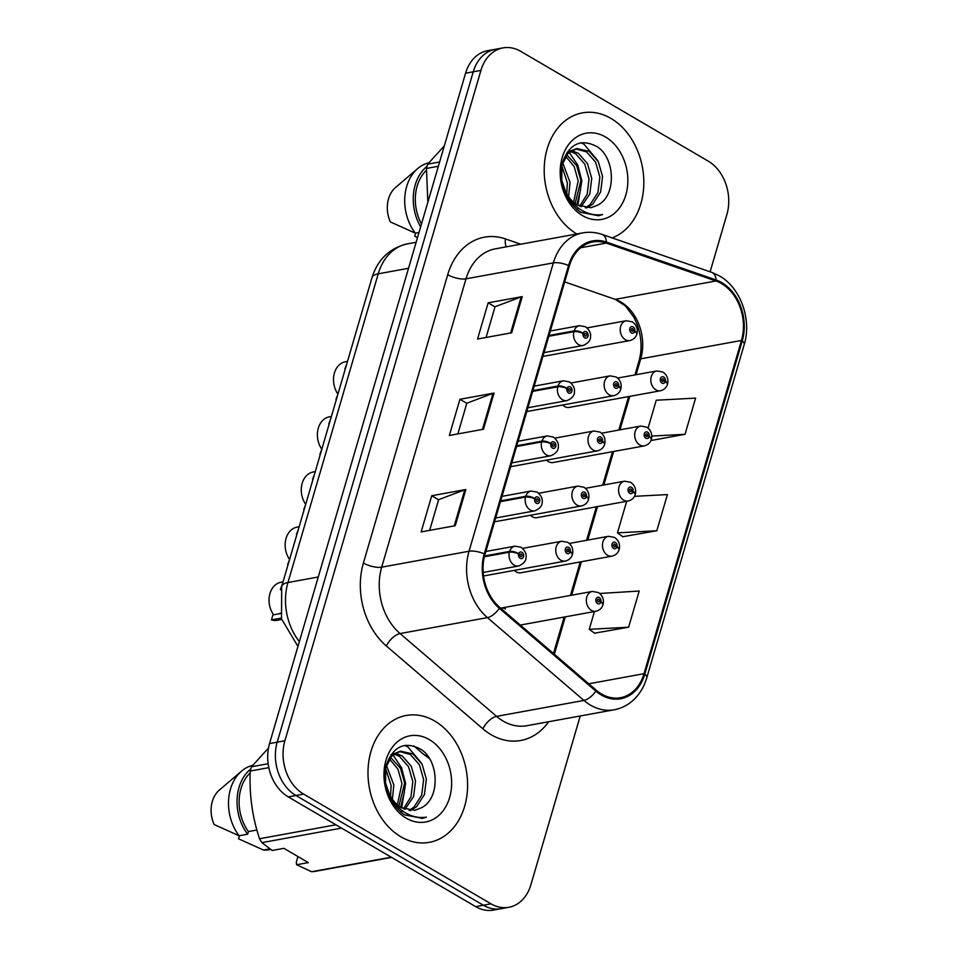<?xml version="1.0" encoding="UTF-8"?>
<svg xmlns="http://www.w3.org/2000/svg" width="958" height="958" viewBox="0 0 958 958"><rect width="100%" height="100%" fill="white"/><g stroke="black" fill="none" stroke-linecap="round" stroke-linejoin="round"><path stroke-width="1.44" d="M546.623 460.115A10.071 7.7 79.7 0 0 548.563 461.672A10.071 7.7 79.7 0 0 553.017 462.546L644.279 445.889A10.071 7.7 -100.3 0 1 639.836 445.015A10.071 7.7 -100.3 0 1 634.699 434.465A10.071 7.7 -100.3 0 1 640.663 426.059L646.746 427.16C650.889 430.082 652.458 433.998 651.464 438.908A6.718 2.215 -165.9 0 0 649.213 436.489A3.353 2.563 79.7 0 0 647.62 432.178A3.353 2.563 79.7 0 0 644.303 433.77A3.353 2.563 79.7 0 0 645.86 438.213A3.353 2.563 79.7 0 0 649.141 436.752L647.704 435.818A1.341 1.03 -100.3 0 1 645.704 434.992A1.341 1.03 -100.3 0 1 647.093 433.986A1.341 1.03 -100.3 0 1 647.728 435.71L649.213 436.489M530.492 515.236A10.071 7.7 79.7 0 0 532.444 516.805A10.071 7.7 79.7 0 0 536.899 517.667L628.161 501.01A10.071 7.7 -100.3 0 1 623.718 500.148A10.071 7.7 -100.3 0 1 618.581 489.586A10.071 7.7 -100.3 0 1 624.544 481.191L630.627 482.293C634.771 485.203 636.34 489.119 635.346 494.041A6.718 2.215 -165.9 0 0 633.094 491.622A3.353 2.563 79.7 0 0 631.502 487.311A3.353 2.563 79.7 0 0 628.185 488.891A3.353 2.563 79.7 0 0 629.741 493.334A3.353 2.563 79.7 0 0 633.022 491.885L631.585 490.951A1.341 1.03 -100.3 0 1 629.586 490.125A1.341 1.03 -100.3 0 1 630.975 489.119A1.341 1.03 -100.3 0 1 631.609 490.843L633.094 491.622M514.374 570.369A10.071 7.7 79.7 0 0 516.326 571.926A10.071 7.7 79.7 0 0 520.781 572.8L612.042 556.131A10.071 7.7 -100.3 0 1 607.588 555.269A10.071 7.7 -100.3 0 1 602.462 544.707A10.071 7.7 -100.3 0 1 608.426 536.312L614.509 537.414C618.652 540.324 620.221 544.24 619.227 549.162A6.718 2.215 -165.9 0 0 616.976 546.743A3.353 2.563 79.7 0 0 615.383 542.432A3.353 2.563 79.7 0 0 612.066 544.012A3.353 2.563 79.7 0 0 613.623 548.455A3.353 2.563 79.7 0 0 616.904 547.006L615.467 546.072A1.341 1.03 -100.3 0 1 613.467 545.246A1.341 1.03 -100.3 0 1 614.856 544.24A1.341 1.03 -100.3 0 1 615.491 545.964L616.976 546.743M505.489 608.965A10.071 7.7 79.7 0 0 501.034 608.091A10.071 7.7 79.7 0 0 500.627 608.186M562.741 404.995A10.071 7.7 79.7 0 0 564.681 406.551A10.071 7.7 79.7 0 0 569.136 407.425L660.409 390.768A10.071 7.7 -100.3 0 1 655.955 389.894A10.071 7.7 -100.3 0 1 650.829 379.332A10.071 7.7 -100.3 0 1 656.781 370.938L662.876 372.039C667.008 374.949 668.576 378.865 667.582 383.787A6.718 2.215 -165.9 0 0 665.331 381.368A3.353 2.563 79.7 0 0 663.738 377.057A3.353 2.563 79.7 0 0 660.421 378.649A3.353 2.563 79.7 0 0 661.978 383.092A3.353 2.563 79.7 0 0 665.259 381.631L663.822 380.697A1.341 1.03 -100.3 0 1 661.822 379.871A1.341 1.03 -100.3 0 1 663.211 378.865A1.341 1.03 -100.3 0 1 663.846 380.589L665.331 381.368M610.929 118.421A64.485 49.253 79.7 0 0 582.428 112.864A64.485 49.253 79.7 0 0 544.288 166.369A64.485 49.253 79.7 0 0 576.764 233.98A64.485 49.253 79.7 0 1 544.288 166.369A64.485 49.253 79.7 0 1 582.428 112.864A64.485 49.253 79.7 0 1 610.929 118.421A64.485 49.253 79.7 0 1 643.824 181.613A64.485 49.253 79.7 0 1 612.138 237.907A64.485 49.253 79.7 0 0 643.824 181.613A64.485 49.253 79.7 0 0 610.929 118.421M434.716 721.027A64.485 49.253 79.7 0 0 406.216 715.47A64.485 49.253 79.7 0 0 368.064 769.202A64.485 49.253 79.7 0 0 400.875 836.777A64.485 49.253 79.7 0 0 429.376 842.333A64.485 49.253 79.7 0 0 467.528 788.602A64.485 49.253 79.7 0 0 434.716 721.027A64.485 49.253 79.7 0 0 406.216 715.47A64.485 49.253 79.7 0 0 368.064 769.202A64.485 49.253 79.7 0 0 400.875 836.777A64.485 49.253 79.7 0 0 429.376 842.333A64.485 49.253 79.7 0 0 467.528 788.602A64.485 49.253 79.7 0 0 434.716 721.027M636.088 374.722L640.734 358.831A42.99 32.835 79.7 0 0 620.784 301.962A42.99 32.835 79.7 0 0 615.347 299.423A42.99 32.835 79.7 0 0 615.192 299.363L564.693 281.903M721.506 283.58A42.99 32.835 -100.3 0 1 741.468 340.449L644.015 673.702A42.99 32.835 -100.3 0 1 620.497 697.699A42.99 32.835 -100.3 0 1 596.247 690.227L499.741 607.42A42.99 32.835 -100.3 0 1 485.035 554.311L569.351 265.965A42.99 32.835 -100.3 0 1 592.87 241.955A42.99 32.835 -100.3 0 1 606.282 243.081L715.913 280.981A42.99 32.835 -100.3 0 1 721.506 283.58M721.793 282.61A44.068 33.65 79.7 0 0 716.057 279.952L606.414 242.051A44.068 33.65 79.7 0 0 568.573 265.498L484.257 553.856A44.068 33.65 79.7 0 0 499.322 608.294L595.828 691.101A44.068 33.65 79.7 0 0 644.794 674.157L742.246 340.904A44.068 33.65 79.7 0 0 721.793 282.61M710.129 271.797L726.906 214.436A40.296 30.776 79.7 0 0 708.202 161.112L520.793 51.373A40.296 30.776 79.7 0 0 502.974 47.9L487.622 50.702A40.296 30.776 79.7 0 0 465.576 73.203L269.545 743.564A40.296 30.776 79.7 0 0 288.25 796.888L475.659 906.627L483.335 905.226A40.296 30.776 79.7 0 0 501.154 908.699A40.296 30.776 79.7 0 1 483.335 905.226L295.926 795.487L483.335 905.226L491.011 903.825A40.296 30.776 79.7 0 0 508.83 907.298A40.296 30.776 79.7 0 0 530.876 884.797L580.237 715.973M269.545 743.564L277.221 742.163A40.296 30.776 79.7 0 0 295.926 795.487A40.296 30.776 79.7 0 1 277.221 742.163L473.252 71.802L277.221 742.163L284.897 740.762A40.296 30.776 79.7 0 0 303.602 794.086L491.011 903.825M495.298 49.301A40.296 30.776 79.7 0 0 473.252 71.802A40.296 30.776 79.7 0 1 495.298 49.301M594.571 633.178L628.616 627.203L639.202 591.038L599.732 593.481M650.913 440.524L685.03 434.297L695.604 398.121L656.242 400.228L648.087 428.106M622.784 536.72L656.829 530.744L667.403 494.579L634.459 496.34M554.347 654.278L565.292 616.856M571.615 595.217L581.41 561.723M587.733 540.084L597.529 506.602M603.851 484.964L613.647 451.481M619.97 429.843L629.765 396.361M502.974 47.9A40.296 30.776 79.7 0 0 480.928 70.401L284.897 740.762M511.68 332.785L477.563 339.012L488.137 302.836L522.254 296.609L511.68 332.785M455.266 525.691L421.149 531.918L431.723 495.753L465.851 489.526L455.266 525.691M483.479 429.244L449.35 435.471L459.936 399.294L494.053 393.067L483.479 429.244M459.936 399.294L466.797 403.318M457.852 433.914L466.833 403.198L492.987 393.355A10.742 3.808 16.3 0 1 494.053 393.067M431.723 495.753L438.596 499.777M429.651 530.373L438.632 499.657L464.786 489.813A10.742 3.808 16.3 0 1 465.851 489.526M488.137 302.836L495.011 306.859M486.065 337.456L495.035 306.752L521.188 296.896A10.742 3.808 16.3 0 1 522.254 296.609M656.829 530.744L617.455 532.852L626.688 501.285M617.455 532.852L623.047 536.911M685.03 434.297L651.787 436.07M628.616 627.203L589.254 629.31L594.451 611.527M589.254 629.31L594.846 633.37M475.659 906.627A40.296 30.776 79.7 0 0 493.478 910.1L508.83 907.298M662.182 380.997L663.822 380.697M665.259 381.631A6.718 2.539 18.5 0 1 667.367 384.541C666.349 387.727 664.038 389.798 660.409 390.768M662.122 380.913L663.846 380.589M337.935 394.109A20.154 15.388 -100.3 0 1 334.114 374.183A20.154 15.388 -100.3 0 1 345.455 361.741L347.503 361.37M636.819 333.923A6.718 2.215 -165.9 0 0 636.986 333.588A6.718 2.215 -165.9 0 0 634.747 331.169A3.353 2.563 79.7 0 0 633.154 326.858A3.353 2.563 79.7 0 0 629.825 328.45A3.353 2.563 79.7 0 0 631.382 332.893A3.353 2.563 79.7 0 0 634.663 331.432L633.226 330.498A1.341 1.03 -100.3 0 1 631.226 329.672A1.341 1.03 -100.3 0 1 632.615 328.666A1.341 1.03 -100.3 0 1 633.262 330.39L634.747 331.169M631.585 330.797L633.226 330.498M634.663 331.432A6.718 2.539 18.5 0 1 636.771 334.342C635.765 337.527 633.442 339.599 629.813 340.569A10.071 7.7 -100.3 0 1 625.358 339.695A10.071 7.7 -100.3 0 1 620.233 329.145A10.071 7.7 -100.3 0 1 626.197 320.738L632.28 321.84C636.411 324.762 637.992 328.666 636.986 333.588M631.526 330.714L633.262 330.39M345.191 369.285A14.777 11.292 79.7 0 0 344.856 368.926L346.772 363.872M335.947 399.39L337.863 394.349M548.79 336.27L573.866 331.696A6.718 2.215 14.1 0 1 583.075 333.504A3.353 2.563 79.7 0 0 584.679 337.815A3.353 2.563 79.7 0 0 587.996 336.234A3.353 2.563 79.7 0 0 586.44 331.791A3.353 2.563 79.7 0 0 583.159 333.24L584.596 334.186A1.341 1.03 -100.3 0 1 586.595 335.013A1.341 1.03 -100.3 0 1 585.206 336.007A1.341 1.03 -100.3 0 1 584.56 334.282L583.075 333.504M583.159 333.24A6.718 2.539 -161.5 0 0 574.093 330.905A10.071 7.7 -100.3 0 1 579.482 325.672L550.335 330.989M549.03 335.48L574.093 330.905M566.765 154.813L576.644 165.59L580.895 180.463L575.123 203.515M571.591 150.562L578.416 153.34L587.482 163.614L591.733 178.487L589.805 194.007L581.099 206.808M570.345 151.388L575.71 153.831L584.763 164.117L589.026 178.978L587.194 194.211L579.638 206.209M567.136 152.262L576.836 148.562L567.962 153.472L561.915 165.207L561.795 180.403L565.28 190.594C568.214 197.168 572.297 202.006 577.506 205.108L590.93 207.73L596.894 205.491L590.775 207.754M576.836 148.562L589.242 151.364L598.307 161.639L602.57 176.512L600.63 192.031L592.786 204.102L586.703 207.982M573.998 204.186L568.214 199.276M575.495 148.873L586.536 151.855L595.601 162.13L599.864 177.002L597.924 192.534L590.08 204.593L585.326 207.862M562.621 162.68L570.07 182.439L568.585 196.606M561.783 165.806L567.364 182.942L566.765 193.624M565.651 156.334L574.201 166.608L578.189 180.954L573.567 202.246M578.86 208.401L576.932 209.479M596.894 205.491C616.916 196.869 615.431 157.699 596.966 146.622C581.099 138.311 569.627 143.508 562.55 162.201C558.538 182.343 564.13 198.713 579.315 211.299L580.943 212.329L598.451 215.742L602.63 214.568C594.427 215.742 586.607 213.766 579.195 208.652C573.016 204.222 568.369 198.198 565.28 190.594M605.504 136.982A43.805 33.458 79.7 0 0 562.178 157.663A43.805 33.458 79.7 0 0 582.512 215.61A43.805 33.458 79.7 0 0 625.837 194.929A43.805 33.458 79.7 0 0 605.504 136.982M415.664 233.093L414.754 236.207L417.496 237.632M444.344 145.832L427.687 164.165A72.545 55.408 79.7 0 0 426.442 168.44L427.855 202.186M427.687 164.165L439.614 161.998M438.369 166.261L426.442 168.44M428.777 162.8A42.99 32.835 79.7 0 0 417.748 168.524L395.462 187.576A26.872 20.525 79.7 0 0 390.349 221.921L415.329 233.165L418.993 232.495M417.748 168.524A42.99 32.835 79.7 0 0 415.329 233.165M427.017 166.369A42.99 32.835 79.7 0 0 420.658 226.83M426.382 170.284A40.296 30.776 79.7 0 0 421.484 223.98M602.63 214.568L598.091 215.801M581.099 142.73L584.224 144.43L597.72 160.585M580.572 189.648L576.884 204.737M569.172 152.334L577.77 165.087L581.829 180.834L577.866 205.311M390.553 757.419L400.432 768.196L404.683 783.069L398.911 806.121M395.379 753.168L402.204 755.946L411.257 766.22L415.521 781.093L413.593 796.613L404.887 809.414M394.133 753.994L399.498 756.437L408.551 766.723L412.814 781.584L410.982 796.817L403.426 808.815M390.924 754.868L400.612 751.168L391.75 756.078L385.703 767.813L385.583 783.009L389.056 793.2C392.002 799.774 396.073 804.612 401.294 807.714L414.718 810.336L420.682 808.097L414.563 810.36M400.612 751.168L413.03 753.97L422.095 764.245L426.358 779.117L424.418 794.637L416.574 806.696L410.479 810.588M397.786 806.792L392.002 801.87M399.27 751.479L410.323 754.461L419.388 764.735L423.64 779.608L421.712 795.14L413.868 807.199L409.114 810.468M386.397 765.286L393.858 785.045L392.373 799.212M385.571 768.412L391.139 785.548L390.541 796.23M389.439 758.94L397.989 769.214L401.977 783.56L397.354 804.852M402.647 811.007L400.719 812.085M420.682 808.097C440.704 799.475 439.219 760.305 420.754 749.228C404.887 740.917 393.415 746.114 386.337 764.807C382.326 784.949 387.906 801.307 403.102 813.905L404.731 814.935L422.239 818.348L426.406 817.174C418.203 818.348 410.395 816.372 402.983 811.258C396.804 806.828 392.157 800.804 389.056 793.2M429.292 739.588A43.805 33.458 79.7 0 0 385.966 760.269A43.805 33.458 79.7 0 0 406.3 818.216A43.805 33.458 79.7 0 0 449.625 797.535A43.805 33.458 79.7 0 0 429.292 739.588M268.479 748.09L251.475 766.771A72.545 55.408 79.7 0 0 250.23 771.046C249.188 794.266 252.289 816.839 259.522 838.741A72.545 55.408 79.7 0 0 261.893 842.633L272.192 850.465L283.879 848.333L308.284 862.619L296.597 864.751L311.578 871.732A72.545 55.408 79.7 0 0 315.194 871.349L391.594 857.398M296.597 864.751L296.309 862.152L297.95 856.56M239.452 835.699L238.542 838.813L263.51 850.057A42.99 32.835 79.7 0 0 269.414 849.686L270.743 849.435M269.964 848.872L263.51 850.057M251.475 766.771L268.156 763.73M268.827 767.645L250.23 771.046M259.522 838.741L335.923 824.802M341.551 828.095L261.893 842.633M311.578 871.732L391.235 857.182M252.553 765.406A42.99 32.835 79.7 0 0 241.536 771.13L219.238 790.182A26.872 20.525 79.7 0 0 214.137 824.527L239.105 835.759L247.643 834.202L248.409 831.568L256.9 830.023M241.536 771.13A42.99 32.835 79.7 0 0 239.105 835.759M250.792 768.975A42.99 32.835 79.7 0 0 247.643 834.202M250.17 772.89A40.296 30.776 79.7 0 0 248.409 831.568M426.406 817.174L421.879 818.407M404.887 745.336L408.012 747.036L421.508 763.191M404.36 792.254L400.672 807.343M392.948 754.94L401.558 767.693L405.617 783.44L401.653 807.917M646.063 436.118L647.704 435.818M649.141 436.752A6.718 2.539 18.5 0 1 651.248 439.662C650.231 442.847 647.907 444.919 644.279 445.889M645.991 436.034L647.728 435.71M629.945 491.238L631.585 490.951M633.022 491.885A6.718 2.539 18.5 0 1 635.13 494.795C634.112 497.98 631.789 500.052 628.161 501.01M629.873 491.155L631.609 490.843M613.827 546.371L615.467 546.072M616.904 547.006A6.718 2.539 18.5 0 1 619 549.916C617.994 553.101 615.671 555.173 612.042 556.131M613.755 546.276L615.491 545.964M602.929 604.618A6.718 2.215 -165.9 0 0 603.109 604.282A6.718 2.215 -165.9 0 0 600.858 601.864A3.353 2.563 79.7 0 0 599.265 597.553A3.353 2.563 79.7 0 0 595.948 599.145A3.353 2.563 79.7 0 0 597.505 603.588A3.353 2.563 79.7 0 0 600.786 602.127L599.337 601.193A1.341 1.03 -100.3 0 1 597.349 600.367A1.341 1.03 -100.3 0 1 598.738 599.361A1.341 1.03 -100.3 0 1 599.373 601.085L600.858 601.864M597.708 601.492L599.337 601.193M600.786 602.127A6.718 2.539 18.5 0 1 602.881 605.037C601.875 608.222 599.552 610.294 595.924 611.264A10.071 7.7 -100.3 0 1 591.469 610.39A10.071 7.7 -100.3 0 1 586.344 599.828A10.071 7.7 -100.3 0 1 592.307 591.433L598.391 592.535C602.534 595.445 604.103 599.361 603.109 604.282M597.636 601.408L599.373 601.085M329.073 424.406A14.777 11.292 79.7 0 0 328.738 424.047L330.654 419.005M319.828 454.523L321.744 449.47M532.672 391.391L557.736 386.816A6.718 2.215 14.1 0 1 566.956 388.637A3.353 2.563 79.7 0 0 568.549 392.948A3.353 2.563 79.7 0 0 571.878 391.355A3.353 2.563 79.7 0 0 570.321 386.912A3.353 2.563 79.7 0 0 567.04 388.373L568.477 389.307A1.341 1.03 -100.3 0 1 570.477 390.134A1.341 1.03 -100.3 0 1 569.088 391.139A1.341 1.03 -100.3 0 1 568.441 389.415L566.956 388.637M567.04 388.373A6.718 2.539 -161.5 0 0 557.975 386.026A10.071 7.7 -100.3 0 1 563.364 380.793L534.217 386.11M532.911 390.601L557.975 386.026M312.955 479.527A14.777 11.292 79.7 0 0 312.619 479.168L314.535 474.126M303.71 509.644L305.626 504.603M516.554 446.524L541.617 441.949A6.718 2.215 14.1 0 1 550.838 443.758A3.353 2.563 79.7 0 0 552.431 448.069A3.353 2.563 79.7 0 0 555.76 446.488A3.353 2.563 79.7 0 0 554.203 442.045A3.353 2.563 79.7 0 0 550.922 443.494L552.359 444.428A1.341 1.03 -100.3 0 1 554.347 445.254A1.341 1.03 -100.3 0 1 552.958 446.26A1.341 1.03 -100.3 0 1 552.323 444.536L550.838 443.758M550.922 443.494A6.718 2.539 -161.5 0 0 541.857 441.159A10.071 7.7 -100.3 0 1 547.246 435.926L518.098 441.243M516.781 445.733L541.857 441.159M296.836 534.66A14.777 11.292 79.7 0 0 296.501 534.301L298.417 529.247M287.592 564.765L289.508 559.723M500.435 501.645L525.499 497.07A6.718 2.215 14.1 0 1 534.72 498.879A3.353 2.563 79.7 0 0 536.312 503.19A3.353 2.563 79.7 0 0 539.641 501.609A3.353 2.563 79.7 0 0 538.073 497.166A3.353 2.563 79.7 0 0 534.792 498.615L536.24 499.549A1.341 1.03 -100.3 0 1 538.228 500.375A1.341 1.03 -100.3 0 1 536.839 501.381A1.341 1.03 -100.3 0 1 536.205 499.657L534.72 498.879M534.792 498.615A6.718 2.539 -161.5 0 0 525.738 496.28A10.071 7.7 -100.3 0 1 531.127 491.047L501.98 496.364M500.663 500.854L525.738 496.28M281.305 618.102L271.473 619.886A20.154 15.388 -100.3 0 0 277.329 620.269L281.676 619.479M280.802 589.877A14.777 11.292 79.7 0 0 280.383 589.421L282.299 584.38M271.473 619.886L272.922 614.928L280.335 613.575M279.556 613.719A14.777 11.292 79.7 0 0 280.275 613.216M484.389 556.754L509.381 552.191A6.718 2.215 14.1 0 1 518.601 554.011A3.353 2.563 79.7 0 0 520.194 558.322A3.353 2.563 79.7 0 0 523.523 556.73A3.353 2.563 79.7 0 0 521.954 552.287A3.353 2.563 79.7 0 0 518.673 553.748L520.122 554.682A1.341 1.03 -100.3 0 1 522.11 555.508A1.341 1.03 -100.3 0 1 520.721 556.502A1.341 1.03 -100.3 0 1 520.086 554.79L518.601 554.011M518.673 553.748A6.718 2.539 -161.5 0 0 509.608 551.401A10.071 7.7 -100.3 0 1 515.009 546.168L485.862 551.485M484.58 555.975L509.608 551.401M321.816 449.23A20.154 15.388 -100.3 0 1 317.996 429.316A20.154 15.388 -100.3 0 1 329.336 416.862L331.384 416.49M620.7 389.044A6.718 2.215 -165.9 0 0 620.868 388.72A6.718 2.215 -165.9 0 0 618.629 386.302A3.353 2.563 79.7 0 0 617.024 381.991A3.353 2.563 79.7 0 0 613.707 383.571A3.353 2.563 79.7 0 0 615.264 388.014A3.353 2.563 79.7 0 0 618.545 386.565L617.108 385.631A1.341 1.03 -100.3 0 1 615.108 384.805A1.341 1.03 -100.3 0 1 616.497 383.799A1.341 1.03 -100.3 0 1 617.144 385.523L618.629 386.302M615.467 385.918L617.108 385.631M618.545 386.565A6.718 2.539 18.5 0 1 620.652 389.475C619.634 392.66 617.323 394.732 613.695 395.69A10.071 7.7 -100.3 0 1 609.24 394.828A10.071 7.7 -100.3 0 1 604.115 384.266A10.071 7.7 -100.3 0 1 610.078 375.871L616.162 376.973C620.293 379.883 621.862 383.799 620.868 388.72M615.407 385.834L617.144 385.523M305.698 504.351A20.154 15.388 -100.3 0 1 301.878 484.437A20.154 15.388 -100.3 0 1 313.218 471.995L315.266 471.623M604.582 444.165A6.718 2.215 -165.9 0 0 604.749 443.841A6.718 2.215 -165.9 0 0 602.51 441.422A3.353 2.563 79.7 0 0 600.906 437.111A3.353 2.563 79.7 0 0 597.588 438.692A3.353 2.563 79.7 0 0 599.145 443.135A3.353 2.563 79.7 0 0 602.426 441.686L600.989 440.752A1.341 1.03 -100.3 0 1 598.99 439.926A1.341 1.03 -100.3 0 1 600.379 438.92A1.341 1.03 -100.3 0 1 601.013 440.644L602.51 441.422M599.349 441.051L600.989 440.752M602.426 441.686A6.718 2.539 18.5 0 1 604.534 444.596C603.516 447.781 601.205 449.853 597.576 450.811A10.071 7.7 -100.3 0 1 593.122 449.949A10.071 7.7 -100.3 0 1 587.996 439.387A10.071 7.7 -100.3 0 1 593.96 430.992L600.043 432.094C604.175 435.004 605.743 438.92 604.749 443.841M599.289 440.955L601.013 440.644M289.579 559.472A20.154 15.388 -100.3 0 1 285.759 539.558A20.154 15.388 -100.3 0 1 297.1 527.116L299.147 526.744M588.463 499.298A6.718 2.215 -165.9 0 0 588.631 498.962A6.718 2.215 -165.9 0 0 586.38 496.543A3.353 2.563 79.7 0 0 584.787 492.232A3.353 2.563 79.7 0 0 581.47 493.825A3.353 2.563 79.7 0 0 583.027 498.268A3.353 2.563 79.7 0 0 586.308 496.807L584.871 495.873A1.341 1.03 -100.3 0 1 582.871 495.046A1.341 1.03 -100.3 0 1 584.26 494.041A1.341 1.03 -100.3 0 1 584.895 495.765L586.38 496.543M583.23 496.172L584.871 495.873M586.308 496.807A6.718 2.539 18.5 0 1 588.416 499.717C587.398 502.902 585.087 504.974 581.458 505.944A10.071 7.7 -100.3 0 1 577.003 505.07A10.071 7.7 -100.3 0 1 571.878 494.508A10.071 7.7 -100.3 0 1 577.83 486.113L583.925 487.215C588.056 490.125 589.625 494.041 588.631 498.962M583.171 496.088L584.895 495.765M273.593 614.808A20.154 15.388 -100.3 0 1 269.617 594.81A20.154 15.388 -100.3 0 1 280.981 582.236L283.029 581.865M572.333 554.419A6.718 2.215 -165.9 0 0 572.513 554.083A6.718 2.215 -165.9 0 0 570.261 551.664A3.353 2.563 79.7 0 0 568.669 547.365A3.353 2.563 79.7 0 0 565.352 548.946A3.353 2.563 79.7 0 0 566.908 553.389A3.353 2.563 79.7 0 0 570.19 551.928L568.753 550.994A1.341 1.03 -100.3 0 1 566.753 550.167A1.341 1.03 -100.3 0 1 568.142 549.173A1.341 1.03 -100.3 0 1 568.777 550.898L570.261 551.664M567.112 551.293L568.753 550.994M570.19 551.928A6.718 2.539 18.5 0 1 572.297 554.838C571.279 558.023 568.956 560.107 565.328 561.065A10.071 7.7 -100.3 0 1 560.885 560.191A10.071 7.7 -100.3 0 1 555.748 549.641A10.071 7.7 -100.3 0 1 561.711 541.246L567.795 542.348C571.938 545.258 573.507 549.173 572.513 554.083M567.04 551.209L568.777 550.898M741.468 340.449L640.734 358.831A25.519 9.041 16.3 0 0 638.998 361.01C642.219 349.598 641.656 337.527 637.286 324.786L633.861 317.206L625.239 305.758L615.347 299.423M548.647 721.733A67.168 51.301 -100.3 0 1 491.083 734.69A67.168 51.301 -100.3 0 1 482.88 728.81L386.373 646.003A67.168 51.301 -100.3 0 1 363.405 563.017L447.721 274.671A67.168 51.301 -100.3 0 1 505.417 238.913L520.721 244.206M595.828 691.101A13.436 6.311 130.6 0 1 583.925 700.43L496.579 716.368A53.732 41.038 79.7 0 0 503.142 721.075A53.732 41.038 79.7 0 0 526.888 725.709L614.234 709.77A53.732 41.038 -100.3 0 1 583.925 700.43L487.418 617.623A53.732 41.038 -100.3 0 1 469.037 551.233L553.353 262.887A13.436 4.766 16.3 0 1 568.573 265.498M644.794 674.157A13.436 4.766 16.3 0 1 646.77 677.821L744.21 344.569C751.97 319.721 740.63 287.699 719.41 275.892L711.758 272.359A13.436 7.963 109.1 0 1 716.057 279.952M484.257 553.856A13.436 4.766 -163.7 0 0 469.037 551.233L381.691 567.172A53.732 41.038 79.7 0 0 400.061 633.561L496.579 716.368A13.436 6.311 -49.4 0 0 482.88 728.81M499.322 608.294A13.436 6.311 130.6 0 1 487.418 617.623L400.061 633.561A13.436 6.311 -49.4 0 0 386.373 646.003M711.758 272.359L602.127 234.447A13.436 7.963 109.1 0 1 606.414 242.051M447.721 274.671A13.436 4.766 16.3 0 0 466.007 278.826L553.353 262.887A53.732 41.038 -100.3 0 1 582.751 232.878L495.406 248.829A53.732 41.038 79.7 0 0 466.007 278.826L381.691 567.172A13.436 4.766 16.3 0 1 363.405 563.017M744.21 344.569A13.436 4.766 -163.7 0 0 742.246 340.904M480.928 70.401L465.576 73.203M303.602 794.086L288.25 796.888M505.417 238.913A13.436 7.963 -70.9 0 0 506.279 246.841M644.015 673.702L588.739 683.784M715.913 280.981L615.192 299.363M606.282 243.081L580.728 247.739M482.437 429.424L492.987 393.355M510.638 332.977L521.188 296.896M454.236 525.882L464.786 489.813M427.46 755.742A26.872 12.622 130.6 0 1 423.472 754.185L413.784 745.875M297.95 646.446L281.496 618.832L281.7 586.416L371.967 277.712C377.763 259.319 389.655 248.014 407.629 243.823A53.732 41.038 79.7 0 0 378.23 273.82L408.527 268.288M371.967 277.712A26.872 9.52 16.3 0 1 378.23 273.82L287.963 582.524L318.26 576.991M281.7 586.416A26.872 9.52 16.3 0 1 287.963 582.524A53.732 41.038 79.7 0 0 299.363 641.609M544.012 352.628L583.099 345.491A10.071 7.7 -100.3 0 1 578.644 344.629A10.071 7.7 -100.3 0 1 573.866 331.696M527.894 407.749L566.98 400.624A10.071 7.7 -100.3 0 1 562.526 399.749A10.071 7.7 -100.3 0 1 557.736 386.816M511.776 462.882L550.862 455.745A10.071 7.7 -100.3 0 1 546.407 454.87A10.071 7.7 -100.3 0 1 541.617 441.949M495.657 518.003L534.744 510.865A10.071 7.7 -100.3 0 1 530.289 510.003A10.071 7.7 -100.3 0 1 525.499 497.07M483.203 572.453L518.625 565.986A10.071 7.7 -100.3 0 1 514.171 565.124A10.071 7.7 -100.3 0 1 509.381 552.191M602.127 234.447C595.696 232.243 589.242 231.728 582.751 232.878M614.234 709.77C621.227 708.453 627.466 705.351 632.963 700.454C639.441 694.562 644.039 687.018 646.77 677.821M553.461 653.524L564.118 617.06M570.453 595.421L580.237 561.939M586.571 540.3L596.367 506.818M602.69 485.179L612.485 451.697M618.808 430.058L628.604 396.564M634.926 374.925L638.998 361.01M429.376 758.544L423.472 754.185M407.629 243.823L416.143 242.266M617.682 378.075L656.781 370.938M587.086 327.887L626.197 320.738M542.899 356.436L629.813 340.569M583.099 345.491C588.092 343.335 590.583 340.449 590.559 336.869C590.523 336.318 591.793 331.791 585.566 326.774L579.482 325.672M601.564 433.208L640.663 426.059M585.446 488.329L624.544 481.191M569.327 543.449L608.426 536.312M501.034 608.091L592.307 591.433M520.29 625.059L595.924 611.264M566.98 400.624C571.974 398.456 574.465 395.582 574.441 391.99C574.405 391.439 575.662 386.912 569.447 381.895L563.364 380.793M550.862 455.745C555.856 453.577 558.346 450.703 558.322 447.111C558.286 446.56 559.544 442.045 553.329 437.028L547.246 435.926M534.744 510.865C539.737 508.698 542.228 505.824 542.204 502.243C542.168 501.681 543.426 497.166 537.21 492.149L531.127 491.047M518.625 565.986C523.619 563.831 526.11 560.957 526.086 557.364C526.038 556.814 527.307 552.287 521.092 547.269L515.009 546.168M570.968 383.008L610.078 375.871M526.78 411.557L613.695 395.69M554.85 438.129L593.96 430.992M510.662 466.678L597.576 450.811M538.731 493.25L577.83 486.113M494.544 521.799L581.458 505.944M522.613 548.383L561.711 541.246M483.574 575.986L565.328 561.065"/></g></svg>
